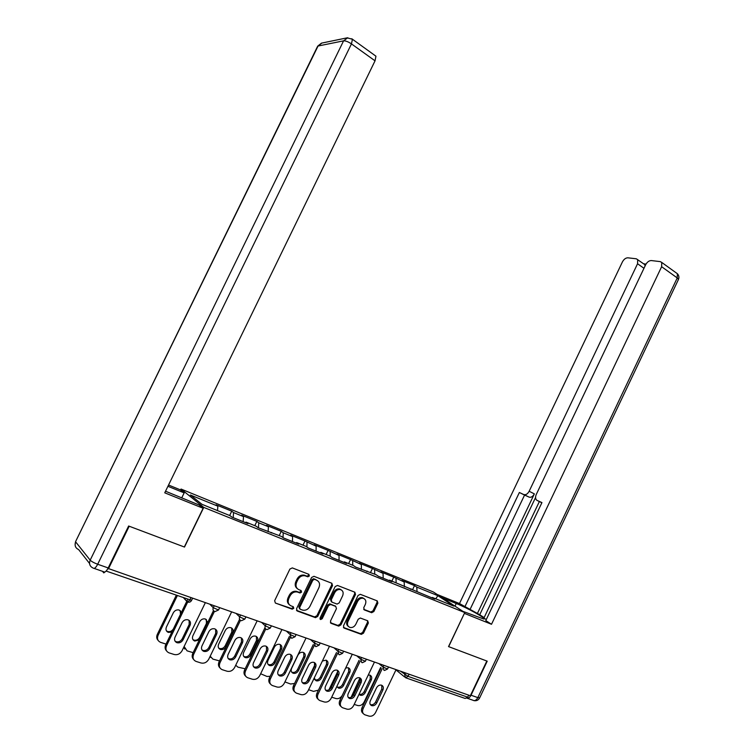 <?xml version="1.0" encoding="UTF-8"?>
<svg xmlns="http://www.w3.org/2000/svg" width="754" height="754" viewBox="0 0 754 754"><rect width="100%" height="100%" fill="white"/><g stroke="black" fill="none" stroke-linecap="round" stroke-linejoin="round"><path stroke-width="1.13" d="M309.357 575.971L308.867 574.331L292.326 567.913L289.904 569.053L274.644 600.712L275.38 603.049L292.184 609.166L293.777 608.318L293.278 606.706L291.129 605.914C288.264 604.472 287.491 601.994 288.82 598.487L290.083 595.867C291.836 592.823 294.23 591.522 297.255 591.984L300.007 592.983L301.572 592.135L301.072 590.514L298.942 589.703C296.086 588.233 295.323 585.745 296.652 582.239L297.915 579.619C299.621 576.621 301.968 575.34 304.946 575.754L307.83 576.81L309.357 575.971M297.312 588.638C295.116 586.951 294.635 584.604 295.851 581.588L297.114 578.978C298.82 575.99 301.157 574.708 304.135 575.123L307.019 576.179L308.546 575.34L308.593 574.228M275.38 603.049L291.402 608.487L292.986 607.639L293.07 606.631M289.385 604.755C287.283 603.068 286.831 600.759 288.037 597.818L289.291 595.198C291.044 592.163 293.429 590.872 296.463 591.334L299.215 592.324L300.771 591.485L300.837 590.42M371.618 612.682L373.843 611.551L377.877 603.125L377.254 600.9L360.327 594.322L358.065 595.453L343.466 625.867L344.126 628.101L361.336 634.368L363.475 633.181L368.357 622.992L367.726 620.787L360.346 618.035L358.225 619.213L355.794 624.303C354.361 626.8 352.448 627.856 350.044 627.469C347.585 626.442 346.906 624.425 348.009 621.428L357.613 601.428C358.989 598.987 360.855 597.941 363.202 598.271C365.747 599.279 366.463 601.315 365.341 604.388L363.748 607.705L364.38 609.929L371.618 612.682L370.742 612.022L372.966 610.891L377 602.474L377.009 600.806M108.397 568.921L129.207 526.226L184.504 547.065L203.759 507.395L464.756 612.559L448.536 646.593L486.839 661.032L470.336 695.735L107.963 568.403M332.542 585.566L331.864 583.266L313.975 576.32L311.609 577.46L296.558 608.723L297.264 611.023L315.464 617.649L317.688 616.452L332.542 585.566L331.703 584.925L331.703 583.2M337.472 585.443L354.87 592.21L355.52 594.463L340.893 624.934L338.716 626.122L331.129 623.36L330.459 621.117L336.435 608.676L335.766 606.414L330.629 604.491L328.452 605.688L322.203 618.704L320.648 619.543L320.092 617.931L335.162 586.584L337.472 585.443M203.759 507.395L181.035 489.044L433.39 591.994L464.756 612.559M412.664 589.487L414.53 585.594L401.948 580.476L404.182 581.975L404.398 586.782M414.53 585.594L416.792 587.102L437.904 595.688L453.776 606.103L432.372 597.451L434.766 599.044L389.582 580.156L391.882 581.73L378.357 576.263L376.086 574.699L355.643 567.093L353.428 565.547L344.399 561.9L346.595 563.436L332.297 557.668L330.139 556.132L320.855 552.38L322.985 553.907L308.282 547.969L306.19 546.452L296.633 542.588L298.697 544.096L283.561 537.988L281.534 536.48L258.122 527.706L256.162 526.226L246.04 522.136L247.962 523.606L231.912 517.131L230.036 515.67L201.978 504.322L190.366 495.001L217.859 506.179L217.51 510.599M229.64 515.51L231.742 511.174L216.096 504.803L217.859 506.179M231.742 511.174L233.552 512.56L243.485 516.603L243.174 521.674M254.786 525.67L256.85 521.4L241.648 515.208L243.485 516.603M256.85 521.4L258.726 522.805L268.386 526.735L268.16 531.768M279.225 535.547L281.261 531.334L266.473 525.321L268.386 526.735M281.261 531.334L283.202 532.758L292.59 536.575L292.448 541.579M302.985 545.151L304.993 541.004L290.62 535.142L292.59 536.575M304.993 541.004L316.133 546.16L316.077 551.117M326.114 554.501L328.084 550.401L314.098 544.708L316.133 546.16M328.084 550.401L339.036 555.472L339.055 560.392M348.621 563.596L350.563 559.553L336.944 554.011L339.036 555.472M350.563 559.553L361.336 564.539L361.42 569.43M370.534 572.456L372.448 568.459L359.187 563.068L361.336 564.539M372.448 568.459L383.041 573.37L383.192 578.224M391.873 581.08L393.758 577.14L380.845 571.881L383.041 573.37M393.758 577.14L404.182 581.975M410.638 589.308L411.26 588.921M395.982 578.638L396.152 582.814M388.96 580.552L389.582 580.156M374.625 569.949L374.729 574.152M366.689 571.551L367.302 571.155M352.683 561.023L352.74 565.264M343.796 562.305L344.399 561.9M330.158 551.862L330.148 556.132M320.252 552.805L320.855 552.38M307.001 542.446L306.925 546.98M296.03 543.021L296.633 542.588M283.202 532.758L283.042 537.602M271.11 532.955L271.704 532.513M258.726 522.805L258.471 527.857M245.446 522.597L246.04 522.136M233.552 512.56L233.203 517.649M102.516 571.325L103.779 572.899L105.89 571.296M468.686 695.15L467.725 697.177L465.19 698.458L406.199 677.969M180.574 489.987L181.035 489.044M431.75 597.828L432.372 597.451M416.792 587.102L417.009 591.249M437.904 595.688L435.727 598.808M296.511 610.354L314.541 616.932L316.878 615.764L331.703 584.925M314.493 579.402L312.835 580.194L299.64 607.601L300.139 609.213L302.778 610.156C305.804 610.646 308.197 609.364 309.951 606.301L318.923 587.658C320.243 584.199 319.507 581.73 316.708 580.26L313.541 578.723L312.024 579.562L312.835 580.194M299.63 608.78L298.848 606.923L312.024 579.562M317.377 580.58L316.708 580.26M313.673 578.761L315.888 579.619M330.403 622.71L337.886 625.434L340.054 624.246L354.663 593.822L354.663 592.126M335.558 606.254L329.79 603.831L327.622 605.028L321.383 618.016L322.203 618.704M319.988 618.883L321.383 618.016M342.627 595.783C343.758 592.653 343.013 590.58 340.384 589.553C337.981 589.213 336.077 590.269 334.682 592.729L331.251 599.873L331.92 602.144L337.057 604.077L339.215 602.889L342.627 595.783M341.26 589.882L339.536 588.912C337.142 588.572 335.238 589.628 333.843 592.088L334.682 592.729M331.289 601.654L330.412 599.213L333.843 592.088M363.72 609.355L370.742 612.022M363.975 598.563L362.335 597.63C359.988 597.291 358.131 598.346 356.746 600.778L357.613 601.428M348.395 626.451C346.567 625.17 346.161 623.266 347.17 620.749L356.746 600.778M343.409 627.46L360.478 633.671L362.608 632.493L367.49 622.314L367.528 620.712M181.441 612.286L179.15 610.024C176.672 609.515 174.721 610.448 173.297 612.832L166.427 627.008C165.456 629.552 166.087 631.352 168.321 632.408L171.846 632.088M177.228 595.849L158.086 635.311C156.832 638.6 157.643 640.938 160.498 642.323L166.031 644.086M176.182 595.481L157.322 634.368L158.086 635.311M180.46 614.322L180.272 610.608M166.417 630.844L167.529 631.466C169.923 632.041 171.865 631.192 173.373 628.94M158.123 640.391C156.559 638.742 156.295 636.734 157.322 634.368M189.131 620.401L189.188 624.444L182.214 638.836C180.724 641.324 178.689 642.285 176.125 641.72L175.003 641.098M166.549 650.872C164.956 649.203 164.683 647.149 165.729 644.717L166.53 645.716L187.689 602.06M187.652 599.487L165.729 644.717M205.248 602.861L182.091 650.693C180.178 653.906 177.558 655.179 174.221 654.51L168.971 652.841C166.069 651.447 165.249 649.071 166.53 645.716M175.032 637.196L182.044 622.71C183.495 620.269 185.484 619.307 188.01 619.826C190.357 620.872 191.035 622.719 190.036 625.386L183.052 639.807C181.554 642.304 179.518 643.266 176.945 642.7C174.683 641.635 174.042 639.807 175.032 637.196M165.531 491.222L199.047 504.963L203.128 508.262L164.749 492.824L375.04 60.829L351.458 43.892L97.681 564.256L108.199 567.941L128.632 526.009L184.325 546.999L203.128 508.262M167.935 486.302L184.165 492.899L180.432 489.874L168.547 485.029M181.695 497.96L184.165 492.899M375.219 55.673L375.944 56.192L375.04 60.829M108.199 567.941C106.361 571.372 104.853 572.635 103.675 571.73L94.118 568.403M442.315 597.847L456.236 603.502C467.819 608.12 486.745 618.723 483.908 619.081L462.947 611.371M466.933 698.251C468.536 698.383 469.893 697.375 471.024 695.226L487.216 661.173L448.668 646.64L464.389 613.341M464.502 613.417L491.514 624.284L485.793 620.58L541.947 502.588L537.121 500.43L541.853 502.786M539.374 501.551L483.917 618.044L486.273 619.562M535.566 497.48L479.723 614.746L484.134 617.592M479.723 614.746L459.478 603.549L622.427 261.892C623.916 259.206 625.726 257.849 627.856 257.811L636.329 258.801L644.651 264.513L645.132 265.86M437.103 594.435L459.478 603.549M537.121 500.43L536.405 499.921C535.34 498.564 535.293 496.726 536.292 494.407L645.66 264.748C647.196 261.987 649.081 260.592 651.333 260.564L660.278 261.619L661.767 262.449L677.356 273.702L677.252 277.934L661.626 266.709L661.767 262.449M491.514 624.284L661.626 266.709M646.018 264.079L643.633 263.787M523.973 494.549C525.906 495.076 527.63 493.983 529.148 491.269L534.36 493.879C532.842 496.584 531.127 497.678 529.185 497.14L519.365 492.485L464.784 606.979M643.973 268.301L637.554 263.749L529.148 491.269M637.554 263.749L637.696 259.564M534.36 493.879L477.263 613.747M643.709 263.834L644.651 264.513M529.185 497.14L524.567 495.076L470.185 609.175M524.567 495.076L519.365 492.485M207.774 622.418L205.38 618.977C202.977 618.487 201.064 619.411 199.669 621.767L192.901 635.745C191.95 638.252 192.553 640.023 194.72 641.051L199.292 639.939M184.127 646.48L187.067 650.834L193.137 652.662M192.911 639.581L193.891 640.108C196.351 640.655 198.293 639.731 199.725 637.328L206.445 623.445L206.37 619.477M184.815 649.034L183.674 647.432M225.295 630.448L218.632 644.227C217.689 646.706 218.274 648.449 220.375 649.448C222.769 649.976 224.673 649.053 226.077 646.687L232.713 632.964C233.665 630.429 233.052 628.666 230.875 627.686C228.528 627.205 226.671 628.12 225.295 630.448M210.206 656.206L212.873 659.109L219.508 660.89M218.651 648.054L219.508 648.497C221.902 649.034 223.797 648.11 225.21 645.744L231.817 632.05L231.732 628.101M210.734 657.413L209.998 656.621M250.196 638.892L243.646 652.474C242.713 654.924 243.269 656.63 245.323 657.611C247.642 658.119 249.499 657.205 250.884 654.868L257.416 641.334C258.358 638.836 257.764 637.111 255.653 636.15C253.372 635.679 251.553 636.593 250.196 638.892M235.729 665.226L237.962 667.158L245.173 668.779M243.665 656.282L244.419 656.659C246.737 657.177 248.594 656.263 249.979 653.925L256.492 640.419L256.407 636.499M274.418 647.092L267.962 660.504C267.048 662.917 267.585 664.594 269.574 665.546C271.836 666.036 273.645 665.132 275.012 662.823L281.44 649.477C282.364 647.017 281.808 645.311 279.753 644.378C277.529 643.925 275.757 644.83 274.418 647.092M260.639 673.765L266.954 676.442L270.186 676.319M267.99 664.283L268.641 664.594C270.903 665.094 272.712 664.189 274.07 661.88L280.488 648.553L280.403 644.661M297.99 655.075L291.628 668.308C290.714 670.683 291.233 672.342 293.174 673.265C295.37 673.746 297.142 672.841 298.48 670.57L304.814 657.394C305.728 654.972 305.191 653.294 303.202 652.38C301.034 651.946 299.3 652.841 297.99 655.075M284.927 681.918L290.554 684.01L294.578 683.473M291.647 672.059L292.203 672.314C294.409 672.794 296.171 671.899 297.51 669.618L303.834 656.47L303.749 652.615M215.653 629.317L215.719 633.341L208.858 647.535C207.397 649.986 205.418 650.938 202.92 650.391L201.94 649.863M193.684 659.543C192.034 657.912 191.733 655.857 192.788 653.388L193.637 654.378L214.456 611.353M213.476 610.636L192.788 653.388M231.535 612.069L208.745 659.213C206.869 662.38 204.306 663.643 201.073 663.002L195.983 661.39C193.156 660.033 192.374 657.695 193.637 654.378M201.949 645.971L208.849 631.692C210.281 629.288 212.223 628.327 214.673 628.827C216.945 629.844 217.595 631.663 216.605 634.293L209.735 648.506C208.264 650.966 206.285 651.918 203.787 651.371C201.582 650.334 200.969 648.534 201.949 645.971M241.421 637.978L241.487 641.984L234.739 655.971C233.306 658.393 231.374 659.335 228.952 658.808L228.085 658.365M220.017 667.95C218.321 666.357 218.01 664.312 219.075 661.795L219.961 662.794L240.46 620.344M239.565 619.354L219.075 661.795M257.057 621.013L234.635 667.488C232.788 670.617 230.29 671.871 227.143 671.249L222.204 669.684C219.461 668.355 218.707 666.065 219.961 662.794M228.085 654.491L234.88 640.41C236.285 638.035 238.179 637.092 240.564 637.573C242.769 638.563 243.391 640.353 242.411 642.936L235.653 656.951C234.211 659.373 232.279 660.325 229.847 659.797C227.708 658.789 227.124 657.017 228.085 654.491M266.464 646.404L266.53 650.382L259.885 664.18C258.471 666.564 256.596 667.497 254.239 666.988L253.485 666.621M245.597 676.102C243.862 674.557 243.533 672.511 244.607 669.967L245.531 670.966L265.747 629.024M264.871 627.931L244.607 669.967M281.864 629.703L259.791 675.527C257.972 678.619 255.54 679.863 252.477 679.26L247.689 677.742C245.012 676.451 244.296 674.189 245.531 670.966M253.485 662.766L260.168 648.883C261.553 646.546 263.4 645.603 265.719 646.065C267.858 647.036 268.452 648.798 267.491 651.343L260.837 665.16C259.423 667.544 257.529 668.487 255.172 667.978C253.099 666.998 252.533 665.254 253.485 662.766M290.808 654.604L290.874 658.553L284.333 672.153C282.948 674.51 281.101 675.433 278.81 674.943L278.169 674.641M270.45 684.019C268.688 682.521 268.349 680.485 269.414 677.912L270.375 678.911L290.356 637.403M289.423 636.348L269.414 677.912M305.973 638.148L284.239 683.35C282.458 686.394 280.073 687.629 277.095 687.045L272.448 685.574C269.847 684.312 269.159 682.097 270.375 678.911M278.169 670.806L284.748 657.12C286.105 654.811 287.915 653.878 290.167 654.321C292.25 655.273 292.816 656.998 291.864 659.505L285.314 673.134C283.919 675.49 282.081 676.423 279.781 675.933C277.764 674.981 277.227 673.265 278.169 670.806M314.484 662.587L314.541 666.489L308.103 679.91C306.737 682.229 304.946 683.152 302.712 682.681L302.166 682.427M294.616 691.71C292.825 690.249 292.467 688.232 293.542 685.64L294.531 686.64L314.305 645.481M313.296 644.538L293.542 685.64M329.423 646.357L308.018 690.947C306.265 693.953 303.937 695.179 301.044 694.613L296.52 693.19C293.994 691.955 293.325 689.778 294.531 686.64M302.166 678.628L308.65 665.132C309.979 662.841 311.741 661.918 313.937 662.351C315.964 663.275 316.501 664.971 315.568 667.45L309.112 680.89C307.745 683.218 305.945 684.142 303.721 683.671C301.751 682.738 301.232 681.051 302.166 678.628M314.192 678.072L316.133 680.787C318.282 681.248 320.007 680.353 321.327 678.1L327.566 665.103C328.471 662.709 327.952 661.069 326.02 660.174L322.392 661.013M308.612 689.721L313.532 691.38L318.452 690.146M315.021 664.566L306.85 681.578M314.672 679.618L315.144 679.835C317.283 680.296 319.008 679.401 320.327 677.158L326.557 664.18L326.482 660.363M337.519 670.353L337.566 674.208L331.223 687.45C329.884 689.74 328.131 690.655 325.964 690.202L325.502 689.995M318.103 699.184C316.303 697.77 315.935 695.763 317.01 693.152L318.028 694.151L337.566 653.435M336.501 652.512L317.01 693.152M352.231 654.349L331.147 698.345C329.423 701.314 327.151 702.521 324.333 701.983L319.932 700.589C317.472 699.392 316.84 697.243 318.028 694.151M325.502 686.234L331.892 672.917C333.202 670.664 334.927 669.74 337.066 670.165C339.027 671.06 339.545 672.738 338.621 675.169L332.269 688.43C330.921 690.73 329.168 691.644 326.991 691.192C325.087 690.278 324.588 688.628 325.502 686.234M336.831 686.479L338.499 688.1C340.582 688.543 342.278 687.657 343.57 685.443L349.715 672.606C350.61 670.249 350.12 668.628 348.235 667.752L345.709 667.969M331.694 697.196L335.907 698.543C338.358 699.071 340.45 698.091 342.175 695.584M337.896 671.145L328.914 689.863M337.076 686.979L337.472 687.148C339.564 687.591 341.251 686.706 342.542 684.491L348.678 671.682L348.621 667.912M359.941 677.912L359.978 681.729L353.73 694.792C352.41 697.054 350.695 697.959 348.584 697.525L348.197 697.356M340.968 706.451C339.14 705.084 338.763 703.086 339.837 700.457L340.893 701.456L360.167 661.201M359.083 660.278L339.837 700.457M374.427 662.135L353.654 705.546C351.958 708.468 349.743 709.674 346.991 709.156L342.721 707.799C340.327 706.63 339.715 704.519 340.893 701.456M348.216 693.633L354.503 680.494C355.794 678.27 357.481 677.356 359.564 677.761C361.477 678.647 361.977 680.287 361.062 682.69L354.795 695.772C353.475 698.044 351.76 698.949 349.649 698.515C347.783 697.62 347.311 695.999 348.216 693.633M359.027 694.321L360.271 695.226C362.306 695.659 363.956 694.773 365.238 692.587L371.298 679.919C372.184 677.592 371.703 675.999 369.875 675.141L368.235 675.084M360.44 680.099L352.712 696.244M354.201 704.406L357.688 705.527C360.337 706.036 362.476 704.877 364.116 702.049L380.638 667.488M359.969 677.95L351.081 697.365M359.074 694.217L359.224 694.274C361.26 694.707 362.91 693.831 364.182 691.635L370.233 678.996L370.186 675.264M381.769 685.273L381.797 689.043L375.633 701.936C374.342 704.17 372.664 705.075 370.61 704.651L370.299 704.519M363.211 713.52C361.373 712.191 360.987 710.211 362.061 707.572L363.136 708.572L382.174 668.77M381.062 667.846L362.061 707.572M396.048 669.703L375.567 712.549C373.899 715.442 371.731 716.63 369.055 716.13L364.898 714.811C362.561 713.67 361.977 711.587 363.136 708.572M370.318 700.834L376.519 687.865C377.792 685.669 379.441 684.764 381.477 685.16C383.334 686.017 383.805 687.639 382.9 690.004L376.727 702.926C375.435 705.16 373.758 706.064 371.694 705.64C369.884 704.764 369.432 703.171 370.318 700.834M183.835 598.158L187.407 601.956L189.754 600.222L190.903 597.837M106.135 571.051L191.573 600.354M404.634 676.998L395.954 669.891M409.054 674.255L408.046 676.366L467.725 697.177M400.704 671.333L408.046 676.366L405.539 677.733L404.662 674.557L405.416 672.983M210.196 604.585L213.288 607.733L214.136 605.971M187.407 601.956L188.114 602.097M215.069 611.569L218.547 609.977L213.288 607.733C212.637 609.458 213.052 610.674 214.522 611.381M236.436 613.784L239.668 616.942L240.507 615.207M261.93 622.719L265.285 625.886L266.105 624.18M286.699 631.39L290.167 634.585L290.978 632.898M310.771 639.826L314.361 643.03L315.153 641.362M334.182 648.035L337.877 651.239L338.659 649.599M356.962 656.008L360.742 659.222L361.515 657.611M379.121 663.774L382.994 666.998L383.758 665.396M219.565 607.875L218.622 609.816M241.412 620.721L244.805 619.157L239.668 616.942C239.027 618.638 239.423 619.835 240.856 620.523M245.813 617.064L244.88 619.006M266.991 629.609L270.309 628.063L265.285 625.886C264.654 627.564 265.031 628.732 266.416 629.411M271.299 625.999L270.375 627.922M291.845 638.242L295.087 636.715L290.167 634.585L291.261 638.035M296.068 634.679L295.153 636.583M316.001 646.64L319.168 645.132L314.361 643.03L315.398 646.423M320.139 643.115L319.234 645.009M339.479 654.792L342.589 653.313L337.877 651.239L338.866 654.576M343.551 651.315L342.646 653.2M362.325 662.728L365.37 661.267L360.742 659.222L361.703 662.512M366.312 659.288L365.417 661.164M384.54 670.457L387.537 669.015L382.994 666.998L383.918 670.221M388.47 667.045L387.584 668.911M304.757 575.311L305.568 575.943M297.114 578.978L297.915 579.619M295.851 581.588L296.652 582.239M299.102 592.286L299.904 592.946M296.972 591.485L297.764 592.144M289.291 595.198L290.083 595.867M288.037 597.818L288.82 598.487M291.317 608.459L292.1 609.138M306.878 576.141L307.689 576.772M316.878 615.764L317.688 616.452M314.541 616.932L315.351 617.611M296.529 610.391L297.264 611.023M298.848 606.923L299.64 607.601M354.663 593.822L355.52 594.463M340.054 624.246L340.893 624.934M337.773 625.396L338.612 626.084M330.459 622.804L331.129 623.36M334.927 605.754L335.766 606.414M329.941 603.879L330.77 604.538M327.622 605.028L328.452 605.688M330.412 599.213L331.251 599.873M363.814 609.505L364.38 609.929M347.17 620.749L348.009 621.428M367.49 622.314L368.357 622.992M362.608 632.493L363.475 633.181M360.374 633.643L361.232 634.331M343.475 627.564L344.126 628.101M377 602.474L377.877 603.125M372.966 610.891L373.843 611.551M190.036 625.386L189.188 624.444M183.052 639.807L182.214 638.836M89.537 563.445L78.623 549.581C75.372 548.026 74.401 545.491 75.711 541.966L90.178 560.156L343.579 40.848L318.047 46.022L75.72 541.325L317.406 46.71L321.798 43.072M347.773 37.738L343.579 40.848C345.605 40.725 348.235 41.734 351.458 43.892L352.438 39.227L351.788 38.737M97.681 564.256C94.014 562.88 91.517 561.513 90.178 560.156C88.802 563.851 89.801 566.49 93.185 568.082C94.344 568.978 95.843 567.696 97.681 564.256M471.024 695.226L477.838 697.62C476.292 700.362 474.605 701.211 472.758 700.174L467.31 698.279M479.704 697.789L477.838 697.62L677.252 277.934L678.487 279.385C679.297 277.236 678.911 275.342 677.356 273.702L676.329 272.957M454.973 606.141L456.236 603.502M678.383 279.621L479.629 697.94C478.413 700.155 476.566 701.05 474.077 700.654M206.445 623.445L206.992 624.029M199.725 637.328L200.262 637.931M231.817 632.05L232.713 632.964M225.21 645.744L226.077 646.687M256.492 640.419L257.416 641.334M249.979 653.925L250.884 654.868M280.488 648.553L281.44 649.477M274.07 661.88L275.012 662.823M303.834 656.47L304.814 657.394M297.51 669.618L298.48 670.57M216.605 634.293L215.719 633.341M209.735 648.506L208.858 647.535M242.411 642.936L241.487 641.984M235.653 656.951L234.739 655.971M267.491 651.343L266.53 650.382M260.837 665.16L259.885 664.18M291.864 659.505L290.874 658.553M285.314 673.134L284.333 672.153M315.568 667.45L314.541 666.489M309.112 680.89L308.103 679.91M326.557 664.18L327.566 665.103M320.327 677.158L321.327 678.1M338.621 675.169L337.566 674.208M332.269 688.43L331.223 687.45M348.678 671.682L349.715 672.606M342.542 684.491L343.57 685.443M361.062 682.69L359.978 681.729M354.795 695.772L353.73 694.792M370.233 678.996L371.298 679.919M364.182 691.635L365.238 692.587M382.9 690.004L381.797 689.043M376.727 702.926L375.633 701.936M183.967 598.195L187.529 601.994C189.235 602.578 190.555 602.088 191.488 600.523L192.524 598.403M304.135 575.123L304.946 575.754M299.215 592.324L300.007 592.983M296.463 591.334L297.255 591.984M291.402 608.487L292.184 609.166M307.019 576.179L307.83 576.81M314.654 616.961L315.464 617.649M313.541 578.723L314.361 579.355M337.886 625.434L338.716 626.122M329.79 603.831L330.629 604.491M320.045 619.034L320.648 619.543M339.536 588.912L340.384 589.553M362.335 597.63L363.202 598.271M360.478 633.671L361.336 634.368M370.883 612.069L371.76 612.729M167.529 631.466L168.321 632.408M176.945 642.7L176.125 641.72M317.651 46.182L321.44 43.148L347.104 37.851L352.438 39.227L375.944 56.192M75.551 541.702L75.117 544.049M193.891 640.108L194.72 641.051M219.508 648.497L220.375 649.448M244.419 656.659L245.323 657.611M268.641 664.594L269.574 665.546M292.203 672.314L293.174 673.265M203.787 651.371L202.92 650.391M229.847 659.797L228.952 658.808M255.172 667.978L254.239 666.988M279.781 675.933L278.81 674.943M303.721 683.671L302.712 682.681M315.144 679.835L316.133 680.787M326.991 691.192L325.964 690.202M337.472 687.148L338.499 688.1M349.649 698.515L348.584 697.525M359.224 694.274L360.271 695.226M371.694 705.64L370.61 704.651"/></g></svg>
